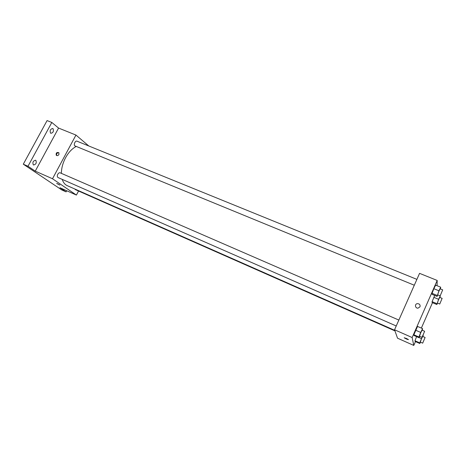 <?xml version="1.0" encoding="UTF-8"?>
<svg xmlns="http://www.w3.org/2000/svg" width="466" height="466" viewBox="0 0 466 466"><rect width="100%" height="100%" fill="white"/><g stroke="black" fill="none" stroke-linecap="round" stroke-linejoin="round"><path stroke-width="0.7" d="M66.702 190.745L66.102 191.875L61.733 189.924L23.3 164.189L47.083 120.572L51.813 122.459L58.576 128.068L35.247 171.133L27.989 166.257L23.3 164.189M66.102 191.875L59.933 187.728L76.407 195.068L52.507 178.752L35.247 171.133M57.4 183.662L59.846 185.031L57.4 183.662M33.348 164.894C32.34 162.36 33.103 160.805 35.632 160.228L35.824 160.333C36.814 162.873 36.045 164.422 33.523 164.987L33.348 164.894M50.584 133.136C49.641 130.602 50.357 129.053 52.751 128.482L53.025 128.645C53.957 131.185 53.235 132.734 50.846 133.293L50.584 133.136M27.989 166.257L51.813 122.459M52.507 178.752L75.958 135.064L58.576 128.068M75.958 135.064L88.796 145.975M76.261 146.435C72.125 148.555 68.554 152.335 65.555 157.764C62.84 162.96 61.442 168.156 61.378 173.358M62.223 179.393C63.248 182.515 64.931 184.606 67.267 185.666L394.754 330.353M78.55 191.019L76.407 195.068M398.855 320.066L60.12 172.816C59.293 172.577 58.512 173.061 57.784 174.272C57.079 175.851 57.155 176.946 58.023 177.546L396.234 325.973M74.816 188.998L75.335 189.598L394.947 330.889M414.297 285.233L75.061 145.945C73.185 145.31 75.189 140.307 76.972 141.169L416.895 279.373M58.932 154.537C58.069 155.708 57.172 155.929 56.24 155.207C55.885 152.906 56.759 152.073 58.867 152.72L58.932 154.537M56.724 155.551C56.258 153.716 56.98 152.79 58.902 152.761M59.887 185.095L56.677 183.429M415.468 341.578L413.779 345.428L397.527 338.188L394.551 329.771L419.563 273.356L437.195 280.45L437.056 285.722M413.779 345.428L412.148 337.541L394.551 329.771M406.241 338.386L408.338 339.51C407.808 339.644 406.457 339.091 404.302 337.856L406.241 338.386M432.11 302.55L432.104 301.653L434.731 295.444L432.104 301.653L432.11 302.55L436.852 304.525L438.593 299.294L440.265 295.875L439.956 297.477M414.006 335.503L413.872 334.774L417.53 326.433L413.872 334.774L414.006 335.503L419.033 337.71L418.934 336.994L420.716 332.433L422.592 328.629L422.324 330.272M432.477 302.702L421.363 328.093M412.148 337.541L437.195 280.45M415.101 341.415L414.979 340.768L416.592 336.638L414.979 340.768L415.101 341.415L419.837 343.512L419.75 342.877L424.625 331.268L422.05 337.302L419.517 336.19L420.751 332.718L422.091 330.167L424.625 331.268M432.058 294.343L432.052 293.335L433.852 288.71L435.64 285.145L433.852 288.71L432.052 293.335L432.058 294.343L437.085 296.417L438.931 290.784L440.708 287.202L440.387 288.926M420 306.809L418.025 308.148C415.014 308.451 414.478 303.768 417.501 303.616C419.563 303.826 420.396 304.892 420 306.809C420.396 304.892 419.563 303.826 417.501 303.616L417.501 303.616C414.478 303.768 415.014 308.451 418.025 308.148M408.437 339.644L404.203 337.722M437.836 294.896L437.085 296.417M442.688 289.858L440.149 288.827L438.914 291.18L437.626 294.809L440.16 295.852L442.688 289.858L440.16 295.852M437.114 295.415L432.052 293.335M438.931 290.784L433.852 288.71M440.708 287.202L435.64 285.145M437.545 303.104L436.852 304.525M442.135 298.374L439.747 297.39L438.576 299.644L437.364 303.028L439.747 304.018L442.135 298.374L439.747 304.018M436.875 303.634L432.104 301.653M438.593 299.294L433.799 297.314M419.732 336.283L419.033 337.71M418.934 336.994L413.872 334.774M420.716 332.433L415.643 330.219M422.592 328.629L417.53 326.433M420.483 342.178L419.837 343.512M423.21 335.13L422.924 336.51M425.108 337.466L422.72 336.423L421.462 338.846L420.297 342.096L422.679 343.151L425.108 337.466L422.679 343.151M419.75 342.877L414.979 340.768M421.433 338.596L419.103 337.57M56.666 155.528L56.24 155.207"/></g></svg>
